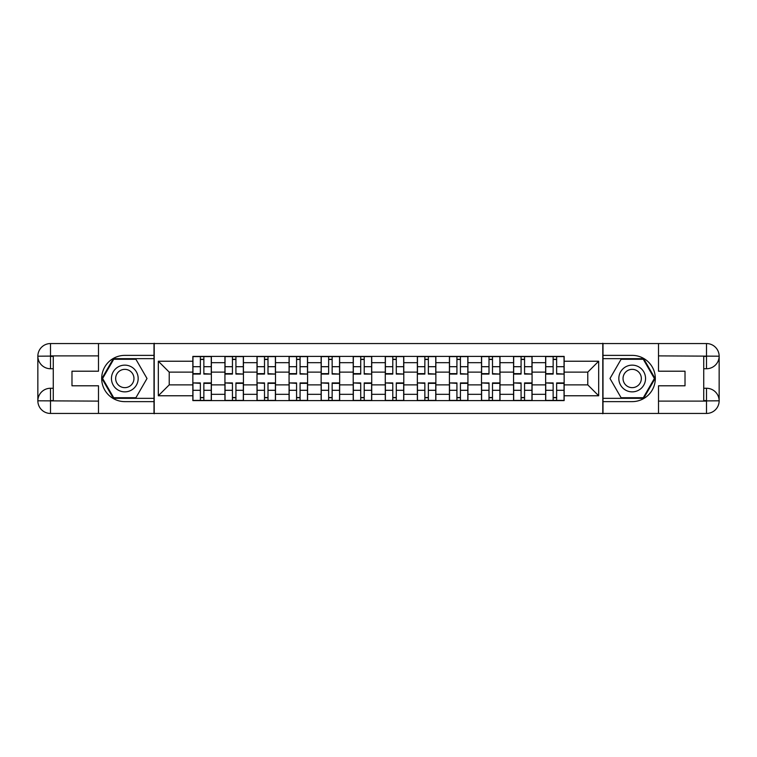 <?xml version="1.0" encoding="UTF-8"?>
<svg xmlns="http://www.w3.org/2000/svg" width="757" height="757" viewBox="0 0 757 757"><rect width="100%" height="100%" fill="white"/><g stroke="black" fill="none" stroke-linecap="round" stroke-linejoin="round"><path stroke-width="1.14" d="M92.95 413.445L664.05 413.445M664.05 343.555L92.95 343.555M224.933 400.604L224.933 362.669L211.364 362.669L211.364 400.604M211.364 362.669L211.364 356.396M224.933 362.669L224.933 356.396M243.432 356.396L243.432 400.604M257.002 400.604L257.002 356.396M275.501 356.396L275.501 400.604M289.07 400.604L289.07 356.396M307.579 356.396L307.579 400.604M321.138 400.604L321.138 356.396M339.647 356.396L339.647 400.604M353.216 400.604L353.216 356.396M371.715 356.396L371.715 400.604M385.285 400.604L385.285 356.396M403.784 356.396L403.784 400.604M417.353 400.604L417.353 356.396M435.862 356.396L435.862 400.604M449.421 400.604L449.421 356.396M467.93 356.396L467.93 400.604M481.499 400.604L481.499 356.396M499.998 356.396L499.998 400.604M513.568 400.604L513.568 356.396M532.067 356.396L532.067 400.604M545.636 400.604L545.636 356.396M545.636 384.878L532.067 384.878M513.568 384.878L499.998 384.878M481.499 384.878L467.93 384.878M449.421 384.878L435.862 384.878M417.353 384.878L403.784 384.878M385.285 384.878L371.715 384.878M353.216 384.878L339.647 384.878M321.138 384.878L307.579 384.878M289.07 384.878L275.501 384.878M257.002 384.878L243.432 384.878M224.933 384.878L211.364 384.878M545.636 372.122L532.067 372.122M513.568 372.122L499.998 372.122M481.499 372.122L467.93 372.122M449.421 372.122L435.862 372.122M417.353 372.122L403.784 372.122M385.285 372.122L371.715 372.122M353.216 372.122L339.647 372.122M321.138 372.122L307.579 372.122M289.07 372.122L275.501 372.122M257.002 372.122L243.432 372.122M224.933 372.122L211.364 372.122M169.218 384.878L192.855 384.878L192.855 372.122L169.218 372.122L169.218 384.878L158.317 395.769L158.317 361.231L192.855 361.231L192.855 372.122M564.145 372.122L564.145 384.878L587.782 384.878L587.782 372.122L564.145 372.122L564.145 356.396L192.855 356.396L192.855 361.231M564.145 361.231L598.683 361.231L598.683 395.769L564.145 395.769L564.145 384.878M192.855 384.878L192.855 400.604L564.145 400.604L564.145 395.769M192.855 395.769L158.317 395.769M602.79 413.757L602.79 343.243M154.21 413.757L154.21 343.243M203.86 397.52L200.359 397.52M200.359 359.48L203.86 359.48M235.929 397.52L232.437 397.52M232.437 359.48L235.929 359.48M267.997 397.52L264.505 397.52M264.505 359.48L267.997 359.48M300.075 397.52L296.574 397.52M296.574 359.48L300.075 359.48M332.143 397.52L328.642 397.52M328.642 359.48L332.143 359.48M364.212 397.52L360.72 397.52M360.72 359.48L364.212 359.48M396.28 397.52L392.788 397.52M392.788 359.48L396.28 359.48M428.358 397.52L424.857 397.52M424.857 359.48L428.358 359.48M460.426 397.52L456.925 397.52M456.925 359.48L460.426 359.48M492.495 397.52L489.003 397.52M489.003 359.48L492.495 359.48M524.563 397.52L521.071 397.52M521.071 359.48L524.563 359.48M556.641 397.52L553.14 397.52M553.14 359.48L556.641 359.48M158.317 361.231L169.218 372.122M587.782 384.878L598.683 395.769M587.782 372.122L598.683 361.231M203.86 373.646L211.26 374.081L203.86 374.081L203.86 356.604L211.26 356.604L207.144 356.604M211.26 373.646L211.26 356.604M200.359 359.282L203.86 359.282M197.075 356.604L192.959 356.604L192.959 374.081L200.359 374.081L200.359 356.604L197.378 356.604M192.959 356.604L206.841 356.604M200.359 383.354L192.959 382.919L200.359 382.919L200.359 400.396L192.959 400.396L197.075 400.396M192.959 383.354L192.959 400.396M203.86 397.718L200.359 397.718M207.144 400.396L211.26 400.396L211.26 382.919L203.86 382.919L203.86 400.396L206.841 400.396M211.26 400.396L197.378 400.396M235.929 373.646L243.328 374.081L235.929 374.081L235.929 356.604L243.328 356.604L239.221 356.604M243.328 373.646L243.328 356.604M232.437 359.282L235.929 359.282M229.144 356.604L225.037 356.604L225.037 374.081L232.437 374.081L232.437 356.604L229.456 356.604M225.037 356.604L238.909 356.604M267.997 373.646L275.397 374.081L267.997 374.081L267.997 356.604L275.397 356.604L271.29 356.604M275.397 373.646L275.397 356.604M264.505 359.282L267.997 359.282M261.212 356.604L257.106 356.604L257.106 374.081L264.505 374.081L264.505 356.604L261.525 356.604M257.106 356.604L270.978 356.604M53.264 368.735L50.492 368.735A12.642 12.642 0 0 1 37.85 356.197A12.642 12.642 0 0 1 50.492 343.555L154.002 343.555L154.002 355.374L124.81 355.374A23.126 23.126 0 0 0 101.684 378.5A23.126 23.126 0 0 0 124.81 401.626L154.002 401.626L154.002 413.445L50.492 413.445A12.642 12.642 0 0 1 37.85 400.803A12.642 12.642 0 0 1 50.492 388.265L53.264 388.265M154.002 401.626L154.002 355.374M98.495 343.555L98.495 371.204L71.981 371.204L71.981 385.796L98.495 385.796L98.495 413.445M98.495 355.885L50.492 355.885L50.492 368.735A12.642 12.642 0 0 1 37.85 356.197L37.85 400.803L98.495 401.115M50.492 401.115L50.492 413.445A12.642 12.642 0 0 1 37.85 400.803A12.642 12.642 0 0 1 50.492 388.265L50.492 400.604L53.264 400.604L53.264 356.396L50.492 356.396M154.002 358.657L113.361 358.657L101.902 378.5L113.361 398.343L154.002 398.343M50.492 368.735A12.642 12.642 0 0 1 37.85 356.197L50.17 356.102M703.736 388.265L706.508 388.265A12.642 12.642 0 0 1 719.15 400.803A12.642 12.642 0 0 1 706.508 413.445L602.998 413.445L602.998 401.626L632.19 401.626A23.126 23.126 0 0 0 655.316 378.5A23.126 23.126 0 0 0 632.19 355.374L602.998 355.374L602.998 343.555L706.508 343.555A12.642 12.642 0 0 1 719.15 356.197A12.642 12.642 0 0 1 706.508 368.735L703.736 368.735M602.998 355.374L602.998 401.626M658.505 413.445L658.505 385.796L685.019 385.796L685.019 371.204L658.505 371.204L658.505 343.555M658.505 401.115L706.508 401.115L706.508 388.265A12.642 12.642 0 0 1 719.15 400.803L719.15 356.197L658.505 355.885M706.508 355.885L706.508 343.555A12.642 12.642 0 0 1 719.15 356.197A12.642 12.642 0 0 1 706.508 368.735L706.508 356.396L703.736 356.396L703.736 400.604L706.508 400.604M602.998 398.343L643.639 398.343L655.098 378.5L643.639 358.657L602.998 358.657M706.508 388.265A12.642 12.642 0 0 1 719.15 400.803L706.83 400.898M111.449 378.5A13.361 13.361 0 0 0 124.81 391.861A13.361 13.361 0 0 0 138.171 378.5A13.361 13.361 0 0 0 124.81 365.139A13.361 13.361 0 0 0 111.449 378.5M115.66 378.5A9.15 9.15 0 0 0 124.81 387.65A9.15 9.15 0 0 0 133.961 378.5A9.15 9.15 0 0 0 124.81 369.35A9.15 9.15 0 0 0 115.66 378.5M135.91 359.282L147.009 378.5L135.91 397.718L113.711 397.718L102.611 378.5L113.711 359.282L135.91 359.282M618.829 378.5A13.361 13.361 0 0 0 632.19 391.861A13.361 13.361 0 0 0 645.551 378.5A13.361 13.361 0 0 0 632.19 365.139A13.361 13.361 0 0 0 618.829 378.5M623.039 378.5A9.15 9.15 0 0 0 632.19 387.65A9.15 9.15 0 0 0 641.34 378.5A9.15 9.15 0 0 0 632.19 369.35A9.15 9.15 0 0 0 623.039 378.5M643.289 359.282L654.389 378.5L643.289 397.718L621.09 397.718L609.991 378.5L621.09 359.282L643.289 359.282M232.437 383.354L225.037 382.919L232.437 382.919L232.437 400.396L225.037 400.396L229.144 400.396M225.037 383.354L225.037 400.396M235.929 397.718L232.437 397.718M239.221 400.396L243.328 400.396L243.328 382.919L235.929 382.919L235.929 400.396L238.909 400.396M243.328 400.396L229.456 400.396M264.505 383.354L257.106 382.919L264.505 382.919L264.505 400.396L257.106 400.396L261.212 400.396M257.106 383.354L257.106 400.396M267.997 397.718L264.505 397.718M271.29 400.396L275.397 400.396L275.397 382.919L267.997 382.919L267.997 400.396L270.978 400.396M275.397 400.396L261.525 400.396M300.075 373.646L307.474 374.081L300.075 374.081L300.075 356.604L307.474 356.604L303.358 356.604M307.474 373.646L307.474 356.604M296.574 359.282L300.075 359.282M293.29 356.604L289.174 356.604L289.174 374.081L296.574 374.081L296.574 356.604L293.593 356.604M289.174 356.604L303.055 356.604M332.143 373.646L339.543 374.081L332.143 374.081L332.143 356.604L339.543 356.604L335.427 356.604M339.543 373.646L339.543 356.604M328.642 359.282L332.143 359.282M325.359 356.604L321.242 356.604L321.242 374.081L328.642 374.081L328.642 356.604L325.661 356.604M321.242 356.604L335.124 356.604M364.212 373.646L371.611 374.081L364.212 374.081L364.212 356.604L371.611 356.604L367.505 356.604M371.611 373.646L371.611 356.604M360.72 359.282L364.212 359.282M357.427 356.604L353.32 356.604L353.32 374.081L360.72 374.081L360.72 356.604L357.739 356.604M353.32 356.604L367.192 356.604M296.574 383.354L289.174 382.919L296.574 382.919L296.574 400.396L289.174 400.396L293.29 400.396M289.174 383.354L289.174 400.396M300.075 397.718L296.574 397.718M303.358 400.396L307.474 400.396L307.474 382.919L300.075 382.919L300.075 400.396L303.055 400.396M307.474 400.396L293.593 400.396M328.642 383.354L321.242 382.919L328.642 382.919L328.642 400.396L321.242 400.396L325.359 400.396M321.242 383.354L321.242 400.396M332.143 397.718L328.642 397.718M335.427 400.396L339.543 400.396L339.543 382.919L332.143 382.919L332.143 400.396L335.124 400.396M339.543 400.396L325.661 400.396M360.72 383.354L353.32 382.919L360.72 382.919L360.72 400.396L353.32 400.396L357.427 400.396M353.32 383.354L353.32 400.396M364.212 397.718L360.72 397.718M367.505 400.396L371.611 400.396L371.611 382.919L364.212 382.919L364.212 400.396L367.192 400.396M371.611 400.396L357.739 400.396M396.28 373.646L403.68 374.081L396.28 374.081L396.28 356.604L403.68 356.604L399.573 356.604M403.68 373.646L403.68 356.604M392.788 359.282L396.28 359.282M389.495 356.604L385.389 356.604L385.389 374.081L392.788 374.081L392.788 356.604L389.808 356.604M385.389 356.604L399.261 356.604M392.788 383.354L385.389 382.919L392.788 382.919L392.788 400.396L385.389 400.396L389.495 400.396M385.389 383.354L385.389 400.396M396.28 397.718L392.788 397.718M399.573 400.396L403.68 400.396L403.68 382.919L396.28 382.919L396.28 400.396L399.261 400.396M403.68 400.396L389.808 400.396M428.358 373.646L435.758 374.081L428.358 374.081L428.358 356.604L435.758 356.604L431.641 356.604M435.758 373.646L435.758 356.604M424.857 359.282L428.358 359.282M421.573 356.604L417.457 356.604L417.457 374.081L424.857 374.081L424.857 356.604L421.876 356.604M417.457 356.604L431.339 356.604M424.857 383.354L417.457 382.919L424.857 382.919L424.857 400.396L417.457 400.396L421.573 400.396M417.457 383.354L417.457 400.396M428.358 397.718L424.857 397.718M431.641 400.396L435.758 400.396L435.758 382.919L428.358 382.919L428.358 400.396L431.339 400.396M435.758 400.396L421.876 400.396M460.426 373.646L467.826 374.081L460.426 374.081L460.426 356.604L467.826 356.604L463.71 356.604M467.826 373.646L467.826 356.604M456.925 359.282L460.426 359.282M453.642 356.604L449.526 356.604L449.526 374.081L456.925 374.081L456.925 356.604L453.945 356.604M449.526 356.604L463.407 356.604M456.925 383.354L449.526 382.919L456.925 382.919L456.925 400.396L449.526 400.396L453.642 400.396M449.526 383.354L449.526 400.396M460.426 397.718L456.925 397.718M463.71 400.396L467.826 400.396L467.826 382.919L460.426 382.919L460.426 400.396L463.407 400.396M467.826 400.396L453.945 400.396M492.495 373.646L499.894 374.081L492.495 374.081L492.495 356.604L499.894 356.604L495.788 356.604M499.894 373.646L499.894 356.604M489.003 359.282L492.495 359.282M485.71 356.604L481.603 356.604L481.603 374.081L489.003 374.081L489.003 356.604L486.022 356.604M481.603 356.604L495.475 356.604M489.003 383.354L481.603 382.919L489.003 382.919L489.003 400.396L481.603 400.396L485.71 400.396M481.603 383.354L481.603 400.396M492.495 397.718L489.003 397.718M495.788 400.396L499.894 400.396L499.894 382.919L492.495 382.919L492.495 400.396L495.475 400.396M499.894 400.396L486.022 400.396M524.563 373.646L531.963 374.081L524.563 374.081L524.563 356.604L531.963 356.604L527.856 356.604M531.963 373.646L531.963 356.604M521.071 359.282L524.563 359.282M517.779 356.604L513.672 356.604L513.672 374.081L521.071 374.081L521.071 356.604L518.091 356.604M513.672 356.604L527.544 356.604M521.071 383.354L513.672 382.919L521.071 382.919L521.071 400.396L513.672 400.396L517.779 400.396M513.672 383.354L513.672 400.396M524.563 397.718L521.071 397.718M527.856 400.396L531.963 400.396L531.963 382.919L524.563 382.919L524.563 400.396L527.544 400.396M531.963 400.396L518.091 400.396M556.641 373.646L564.041 374.081L556.641 374.081L556.641 356.604L564.041 356.604L559.925 356.604M564.041 373.646L564.041 356.604M553.14 359.282L556.641 359.282M549.856 356.604L545.74 356.604L545.74 374.081L553.14 374.081L553.14 356.604L550.159 356.604M545.74 356.604L559.622 356.604M553.14 383.354L545.74 382.919L553.14 382.919L553.14 400.396L545.74 400.396L549.856 400.396M545.74 383.354L545.74 400.396M556.641 397.718L553.14 397.718M559.925 400.396L564.041 400.396L564.041 382.919L556.641 382.919L556.641 400.396L559.622 400.396M564.041 400.396L550.159 400.396M513.568 362.669L499.998 362.669M481.499 362.669L467.93 362.669M449.421 362.669L435.862 362.669M417.353 362.669L403.784 362.669M385.285 362.669L371.715 362.669M353.216 362.669L339.647 362.669M321.138 362.669L307.579 362.669M289.07 362.669L275.501 362.669M257.002 362.669L243.432 362.669M545.636 362.669L532.067 362.669M513.568 394.331L499.998 394.331M481.499 394.331L467.93 394.331M449.421 394.331L435.862 394.331M417.353 394.331L403.784 394.331M385.285 394.331L371.715 394.331M353.216 394.331L339.647 394.331M321.138 394.331L307.579 394.331M289.07 394.331L275.501 394.331M257.002 394.331L243.432 394.331M224.933 394.331L211.364 394.331M545.636 394.331L532.067 394.331M203.86 366.7L211.26 366.7M192.959 373.646L200.359 373.646M192.959 366.7L200.359 366.7M200.359 390.3L192.959 390.3M211.26 383.354L203.86 383.354M211.26 390.3L203.86 390.3M235.929 366.7L243.328 366.7M225.037 373.646L232.437 373.646M225.037 366.7L232.437 366.7M267.997 366.7L275.397 366.7M257.106 373.646L264.505 373.646M257.106 366.7L264.505 366.7M37.85 400.803A12.642 12.642 0 0 1 50.492 388.265M37.85 356.197A12.642 12.642 0 0 1 50.492 343.555L50.492 355.885M719.15 356.197A12.642 12.642 0 0 1 706.508 368.735M719.15 400.803A12.642 12.642 0 0 1 706.508 413.445L706.508 401.115M232.437 390.3L225.037 390.3M243.328 383.354L235.929 383.354M243.328 390.3L235.929 390.3M264.505 390.3L257.106 390.3M275.397 383.354L267.997 383.354M275.397 390.3L267.997 390.3M300.075 366.7L307.474 366.7M289.174 373.646L296.574 373.646M289.174 366.7L296.574 366.7M332.143 366.7L339.543 366.7M321.242 373.646L328.642 373.646M321.242 366.7L328.642 366.7M364.212 366.7L371.611 366.7M353.32 373.646L360.72 373.646M353.32 366.7L360.72 366.7M296.574 390.3L289.174 390.3M307.474 383.354L300.075 383.354M307.474 390.3L300.075 390.3M328.642 390.3L321.242 390.3M339.543 383.354L332.143 383.354M339.543 390.3L332.143 390.3M360.72 390.3L353.32 390.3M371.611 383.354L364.212 383.354M371.611 390.3L364.212 390.3M396.28 366.7L403.68 366.7M385.389 373.646L392.788 373.646M385.389 366.7L392.788 366.7M392.788 390.3L385.389 390.3M403.68 383.354L396.28 383.354M403.68 390.3L396.28 390.3M428.358 366.7L435.758 366.7M417.457 373.646L424.857 373.646M417.457 366.7L424.857 366.7M424.857 390.3L417.457 390.3M435.758 383.354L428.358 383.354M435.758 390.3L428.358 390.3M460.426 366.7L467.826 366.7M449.526 373.646L456.925 373.646M449.526 366.7L456.925 366.7M456.925 390.3L449.526 390.3M467.826 383.354L460.426 383.354M467.826 390.3L460.426 390.3M492.495 366.7L499.894 366.7M481.603 373.646L489.003 373.646M481.603 366.7L489.003 366.7M489.003 390.3L481.603 390.3M499.894 383.354L492.495 383.354M499.894 390.3L492.495 390.3M524.563 366.7L531.963 366.7M513.672 373.646L521.071 373.646M513.672 366.7L521.071 366.7M521.071 390.3L513.672 390.3M531.963 383.354L524.563 383.354M531.963 390.3L524.563 390.3M556.641 366.7L564.041 366.7M545.74 373.646L553.14 373.646M545.74 366.7L553.14 366.7M553.14 390.3L545.74 390.3M564.041 383.354L556.641 383.354M564.041 390.3L556.641 390.3"/></g></svg>
